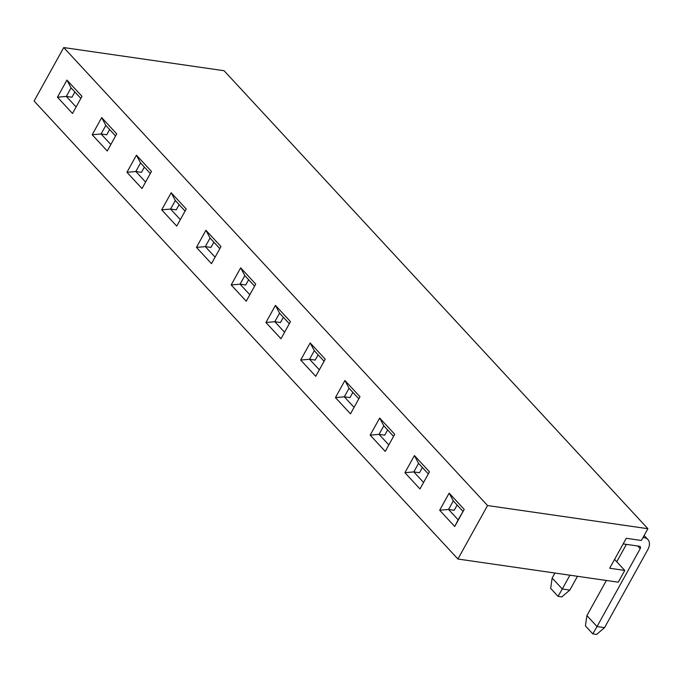 <?xml version="1.0" encoding="UTF-8"?>
<svg xmlns="http://www.w3.org/2000/svg" width="682" height="682" viewBox="0 0 682 682"><rect width="100%" height="100%" fill="white"/><g stroke="black" fill="none" stroke-linecap="round" stroke-linejoin="round"><path stroke-width="1.02" d="M449.165 493.129L453.3 500.912L448.551 509.463L458.134 519.812L454.724 526.504L439.677 510.238L449.165 493.129L464.212 509.386L454.724 526.504M457.119 505.038L454.212 510.281L448.551 509.463L439.677 510.238M458.134 519.812L464.212 509.386M462.873 511.253L453.3 500.912M419.976 488.951L404.929 472.694L414.417 455.576L429.464 471.842L419.976 488.951L429.464 471.842M385.228 451.407L370.181 435.142L379.669 418.032L394.716 434.289L385.228 451.407L394.716 434.289M350.48 413.855L335.433 397.589L344.922 380.479L359.968 396.736L350.48 413.855L359.968 396.736M315.732 376.302L300.685 360.045L310.174 342.927L325.22 359.192L315.732 376.302L325.22 359.192M280.984 338.758L265.937 322.492L275.426 305.383L290.472 321.64L280.984 338.758L290.472 321.64M246.236 301.205L231.189 284.94L240.678 267.83L255.724 284.087L246.236 301.205L255.724 284.087M211.488 263.653L196.442 247.395L205.93 230.277L220.977 246.543L211.488 263.653L220.977 246.543M176.74 226.109L161.694 209.843L171.182 192.733L186.229 208.99L176.74 226.109L186.229 208.99M141.992 188.556L126.946 172.29L136.434 155.181L151.481 171.438L141.992 188.556L151.481 171.438M107.245 151.003L92.198 134.746L101.686 117.628L116.733 133.894L107.245 151.003L116.733 133.894M72.497 113.459L57.45 97.194L66.938 80.084L81.985 96.341L72.497 113.459L81.985 96.341M487.562 505.55L63.741 47.561L224.08 70.723L647.891 528.712L487.562 505.55L457.912 559.027L34.1 101.038L63.741 47.561M414.417 455.576L418.552 463.359L413.803 471.918L404.929 472.694M422.371 467.485L419.464 472.728L413.803 471.918L423.386 482.259M379.669 418.032L383.804 425.807L379.056 434.366L370.181 435.142M387.623 429.941L384.716 435.184L379.056 434.366L388.638 444.715M428.125 473.709L418.552 463.359M344.922 380.479L349.056 388.263L344.308 396.813L335.433 397.589M352.875 392.389L349.968 397.632L344.308 396.813L353.89 407.163M393.378 436.156L383.804 425.807M310.174 342.927L314.308 350.71L309.56 359.269L300.685 360.045M318.127 354.836L315.22 360.079L309.56 359.269L319.142 369.61M358.63 398.603L349.056 388.263M275.426 305.383L279.56 313.157L274.812 321.716L265.937 322.492M283.38 317.292L280.473 322.535L274.812 321.716L284.394 332.066M323.882 361.059L314.308 350.71M240.678 267.83L244.812 275.613L240.064 284.164L231.189 284.94M248.632 279.739L245.725 284.982L240.064 284.164L249.646 294.513M289.134 323.507L279.56 313.157M205.93 230.277L210.065 238.061L205.316 246.62L196.442 247.395M213.884 242.187L210.977 247.43L205.316 246.62L214.898 256.961M254.386 285.954L244.812 275.613M171.182 192.733L175.317 200.508L170.577 209.067L161.694 209.843M179.136 204.643L176.229 209.886L170.577 209.067L180.15 219.416M219.638 248.41L210.065 238.061M136.434 155.181L140.569 162.964L135.829 171.514L126.946 172.29M144.388 167.09L141.481 172.333L135.829 171.514L145.402 181.864M184.89 210.857L175.317 200.508M101.686 117.628L105.821 125.411L101.081 133.97L92.198 134.746M109.64 129.537L106.733 134.78L101.081 133.97L110.655 144.311M150.142 173.305L140.569 162.964M66.938 80.084L71.073 87.859L66.333 96.418L57.45 97.194M74.892 91.993L71.985 97.236L66.333 96.418L75.907 106.767M115.394 135.761L105.821 125.411M80.647 98.208L71.073 87.859M614.576 559.411L624.772 570.425L609.682 568.242L626.281 538.294L641.37 540.476L647.891 528.712M624.772 570.425L618.25 582.189L457.912 559.027M558.055 596.349L562.283 589.001L569.828 590.083L561.832 596.895L558.055 596.349L550.672 588.361L552.156 578.055L554.935 573.042M552.156 578.055L562.283 589.001L569.922 575.207M577.475 576.299L569.828 590.083M592.803 633.893L597.031 626.545L604.576 627.636L596.579 634.439L592.803 633.893L585.42 625.914L586.904 615.607L606.383 580.476M616.758 561.763L626.391 544.381M586.904 615.607L597.031 626.545L640.193 548.686A2.617 1.671 137.2 0 0 640.228 546.632A2.617 1.671 137.2 0 0 639.494 546.273L623.169 543.912M643.007 537.535L644.234 537.714A13.069 8.337 137.2 0 1 647.9 539.53A13.069 8.337 137.2 0 1 647.738 549.769L604.576 627.636M644.234 537.714L643.399 536.819M637.721 546.018L640.193 548.686M647.9 539.53L644.149 535.472"/></g></svg>
